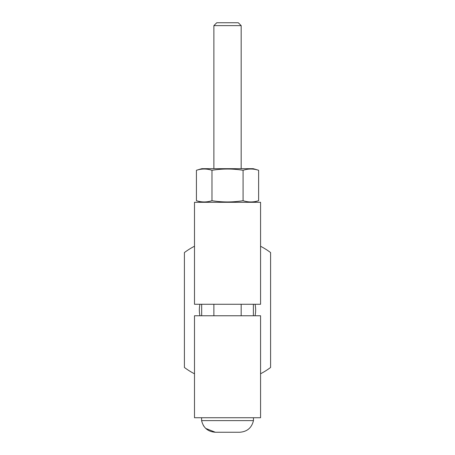 <?xml version="1.0" encoding="UTF-8"?>
<svg xmlns="http://www.w3.org/2000/svg" width="455" height="455" viewBox="0 0 455 455"><rect width="100%" height="100%" fill="white"/><g stroke="black" fill="none" stroke-linecap="round" stroke-linejoin="round"><path stroke-width="0.68" d="M253.458 417.741L253.458 420.613C251.712 427.831 247.139 431.71 239.739 432.25L215.323 432.25C207.918 431.71 203.345 427.831 201.605 420.613L201.707 421.165M239.739 432.25C247.139 431.71 251.712 427.831 253.458 420.613L201.605 420.613L201.605 417.741M194.495 417.741L260.567 417.741L260.567 315.764L194.495 315.764L194.495 417.741M194.495 304.27L260.567 304.27L260.567 202.293L194.495 202.293L194.495 304.27M253.168 202.293A100.578 100.578 0 0 0 258.628 200.689A96.904 48.452 90 0 1 243.078 200.689A96.904 96.904 0 0 1 211.979 200.689A96.904 48.452 -90 0 1 196.429 200.689A100.578 100.578 0 0 0 201.889 202.293M258.628 200.689L258.628 170.289A96.904 48.452 90 0 0 243.078 170.289A96.904 96.904 0 0 0 211.979 170.289A96.904 48.452 -90 0 0 196.429 170.289A100.578 100.578 0 0 1 201.889 168.68L253.168 168.68A100.578 100.578 0 0 1 258.628 170.289A100.578 100.578 0 0 0 253.168 168.68M243.078 200.689L243.078 170.289M211.979 200.689L211.979 170.289M196.429 200.689L196.429 170.289A100.578 100.578 0 0 1 201.889 168.68M213.884 168.68L213.884 25.622L241.173 25.622L241.173 168.68M213.884 25.622L216.756 22.75L238.301 22.75L241.173 25.622M260.567 373.771A71.816 71.816 0 0 0 270.589 367.469L270.589 252.565A71.816 71.816 0 0 0 260.567 246.263M194.495 373.8A71.816 71.816 0 0 1 184.411 367.469L184.411 252.565A71.816 71.816 0 0 1 194.495 246.235M255.056 304.27A28.147 28.147 0 0 1 255.056 315.764M199.944 315.764A28.147 28.147 0 0 1 199.944 304.27M213.884 304.27L213.884 315.764M241.173 304.27L241.173 315.764M253.384 304.27L253.384 315.764M201.673 315.764L201.673 304.27M203.368 425.448L203.868 426.233M205.757 428.434L215.323 432.25"/></g></svg>

